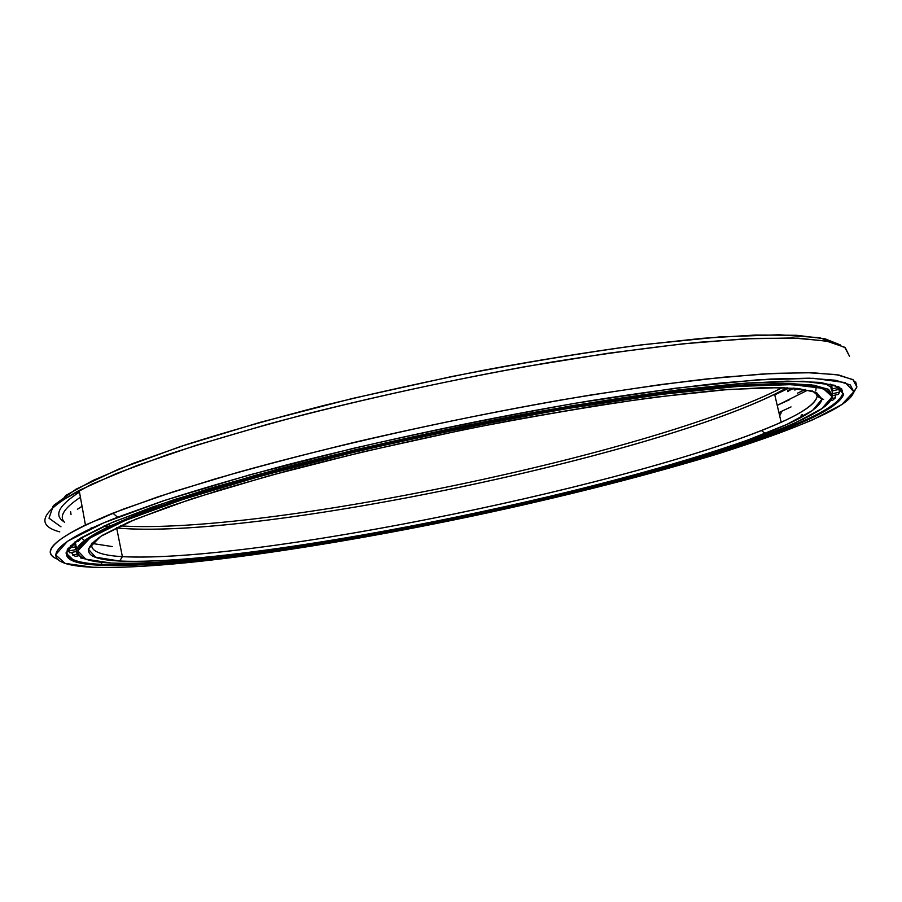 <?xml version="1.0" encoding="UTF-8"?>
<svg xmlns="http://www.w3.org/2000/svg" width="902" height="902" viewBox="0 0 902 902"><rect width="100%" height="100%" fill="white"/><g stroke="black" fill="none" stroke-linecap="round" stroke-linejoin="round"><path stroke-width="1.35" d="M119.65 561.033L122.379 556.669C99.772 555.339 89.648 550.818 91.981 543.105C89.648 550.818 99.772 555.339 122.379 556.669L116.595 527.659L122.379 556.669C254.217 563.423 644.817 483.089 781.166 422.237C804.178 411.898 816.175 403.205 817.178 396.17L822.049 399.101L816.457 392.483L798.09 388.48L766.215 387.533L720.845 390.047C684.201 393.475 642.066 398.785 594.452 405.99L518.537 419.069C439.15 434.099 358.241 452.252 286.859 470.968L222.084 489.312L168.832 506.597L128.783 522.078L102.512 535.236C79.387 550.75 85.104 559.353 119.65 561.033L95.567 557.188L88.238 549.025L100.708 536.363L135.165 519.372L192.115 498.716L269.597 475.636L362.705 451.925L463.921 429.69C532.597 416.25 596.233 405.438 654.829 397.241L728.771 389.416L781.831 387.544L812.623 391.073L822.049 399.101L812.431 410.557L786.792 424.447L748.277 439.849C687.786 461.272 605.558 483.765 518.402 503.722C366.528 538.054 197.222 564.404 119.65 561.033C247.531 566.636 610.609 493.552 765.223 433.479C801.021 419.622 819.963 408.155 822.049 399.101L817.178 396.17L815.307 391.998L817.178 396.17C815.34 405.257 796.759 416.713 761.468 430.547C608.985 490.508 248.388 563.017 122.379 556.669L119.65 561.033M831.08 399.857L832.196 396.756C831.362 401.83 824.518 407.851 811.665 414.819C692.116 477.372 256.382 569.128 111.014 563.028C64.662 560.796 62.125 545.09 136.089 516.079L178.032 501.027C211.372 490.26 249.482 479.109 292.372 467.586C381.242 444.506 485.626 422.283 578.87 406.655L644.693 396.632C685.092 391.344 720.371 387.646 750.532 385.549L787.604 384.523L813.367 386.27C825.093 388.683 831.362 392.178 832.196 396.756L831.08 399.857M791.031 406.915L778.911 412.552L782 411.165L779.678 415.856M830.708 386.293L831.238 389.236L830.708 386.293M789.701 399.631L777.231 405.359L806.23 390.882M774.773 394.85L787.198 388.965M103.978 526.013L108.229 526.824L103.978 526.013M816.569 393.622L817.178 396.17M787.142 387.713L774.649 394.343C639.732 459.952 249.629 539.994 117.125 528.02C253.947 540.569 668.483 453.83 787.142 387.713M782.451 387.556C654.006 453.605 264.455 534.987 120.316 525.889C264.455 534.987 654.006 453.605 782.451 387.556M71.021 514.478L70.672 511.806M112.355 546.589L91.869 543.41L112.355 546.589M84.529 540.512L81.146 537.772L84.529 540.512M77.392 548.427L75.678 545.338L77.392 548.427M75.7 543.117L76.151 541.662L75.7 543.117M90.448 528.471L91.44 527.85M80.673 556.624C70.232 550.795 79.804 540.67 109.401 526.261L144.433 511.727L192.092 495.311L251.286 477.598C338.724 453.244 448.7 428.461 550.434 410.387L622.775 398.65C667.593 392.347 706.942 387.826 740.813 385.086L782.53 383.406L811.563 384.883L828.081 389.157L832.805 395.809L828.634 389.472L813.976 385.222L788.179 383.44L751.039 384.432L702.929 388.424C665.789 392.573 624.466 398.278 578.971 405.517C485.502 421.178 380.847 443.457 291.763 466.605C248.783 478.173 210.583 489.358 177.175 500.17L135.153 515.279C85.464 535.529 67.3 549.307 80.673 556.624M111.014 563.028C191.562 566.242 364.588 539.227 519.744 504.173C587.416 488.647 649.316 472.389 705.443 455.397C740.576 444.19 770.466 433.377 795.113 422.959L821.835 408.64L832.196 396.756L823.019 388.379L791.787 384.602L737.464 386.417L661.38 394.399L567.854 408.493C498.907 420.727 429.453 434.843 359.503 450.865L263.339 475.377L183.534 499.212L125.141 520.499L90.121 537.942L77.809 550.885L85.848 559.172L111.014 563.028M853.574 392.708L856.9 386.992L853.833 391.761C852.446 397.083 845.163 403.307 831.96 410.444C769.925 443.029 620.463 484.667 473.257 515.91C325.87 546.995 170.309 569.951 92.703 567.245C179.746 570.087 360.518 541.674 522.574 505.109C593.279 488.907 658.212 471.893 717.349 454.056C754.489 442.284 786.273 430.863 812.725 419.825L841.792 404.558L853.833 391.761L845.287 382.606L813.221 378.288L756.248 379.934L675.575 388.221L575.747 403.183C501.895 416.239 427.503 431.359 352.535 448.542L249.775 474.824L164.987 500.294L103.561 522.923L67.413 541.335L55.552 554.854L65.181 563.4L92.703 567.245C42.101 565.182 37.534 548.63 117.598 517.207L162.326 501.174C197.921 489.685 238.635 477.789 284.48 465.5C379.483 440.875 491.015 417.243 590.009 400.804C638.12 393.216 681.675 387.285 720.653 383.023L770.883 379.02L809.342 378.186L835.692 380.283L850.27 384.94L853.833 391.761L856.9 386.992L853.574 392.708M797.413 393.204L805.509 389.461M804.178 420.49L803.862 420.625C827.856 409.97 840.811 400.928 842.739 393.509L842.13 390.081L839.097 387.093L842.13 390.081L842.739 393.509L838.736 386.902L820.245 382.403L787.356 381.14L739.956 383.542L678.913 389.867C632.077 396.012 580.922 404.028 525.471 413.917C440.728 429.871 354.091 449.241 277.681 469.254L208.385 488.861L151.536 507.319L108.905 523.837L81.045 537.829C56.386 554.583 63.117 563.739 101.238 565.283L101.396 562.262L101.791 564.404C74.212 563.164 63.016 557.74 68.214 548.134C63.016 557.74 74.212 563.164 101.791 564.404L101.238 565.283L74.832 561.427L65.959 553.005L78.046 539.746L113.697 521.784L173.703 499.787L256.157 475.083L355.816 449.636L464.429 425.755L572.026 405.686L668.901 391.13L747.431 382.978L803.175 381.253L834.857 385.312L843.72 394.095L832.478 406.464L804.516 421.29L763.25 437.617C698.881 460.245 612.492 483.81 521.255 504.669C362.412 540.535 185.237 568.305 101.238 565.283C240.484 570.154 618.885 493.755 783.252 430.141C820.425 415.754 840.585 403.746 843.72 394.095L842.739 393.509C839.649 403.16 819.58 415.179 782.508 429.555C618.569 493.146 240.642 569.444 101.791 564.404C247.058 569.782 656.611 485.299 803.862 420.636L803.49 419.035M835.151 395.595L835.895 394.918L835.151 395.595M839.334 391.051L840.765 388.367L839.334 391.051M72.216 553.208L70.875 552.576L72.216 553.208M68.563 551.167L67.199 549.983L68.563 551.167M98.724 519.721L113.009 513.261M841.792 389.529L841.622 388.818M802.442 414.604L801.089 415.224M77.392 509.247L82.048 506.304M794.155 388.131L787.728 391.197L794.155 388.131M793.14 388.052L787.604 390.679M60.986 526.802L49.024 518.222L53.308 505.661L76.039 489.188L118.523 469.187L180.603 446.479L260.103 422.35L352.659 398.425L452.003 376.484C519.315 363.371 582.613 352.806 641.897 344.801L719.334 336.965L779.159 334.755L819.58 337.72L840.698 345.083L825.026 338.791L796.737 335.296L755.549 335.037L701.914 338.351L637.139 345.398C589.141 351.915 538.167 360.157 484.25 370.124C429.713 380.926 376.258 392.708 323.863 405.472C273.283 418.528 227.394 431.584 186.195 444.641L133.203 463.346L92.906 480.473L65.733 495.48L62.294 500.227L92.049 484.092L137.014 465.522L196.546 445.182L268.773 423.985C348.206 402.63 437.853 382.561 525.122 366.674L608.196 353.246L682.521 343.887L744.793 338.836L792.948 337.979L826.187 340.967L844.723 347.27L849.526 356.267L845.23 347.62L828.442 341.407L798.281 338.171L754.489 338.374L697.596 342.377C653.657 346.954 605.073 353.516 551.855 362.052C468.093 376.54 385.616 394.016 304.425 414.514C253.349 428.078 207.629 441.495 167.276 454.755L116.392 473.539L79.173 490.429C41.278 511.355 34.806 525.167 59.769 531.887M79.477 492.109C58.878 505.357 53.635 515.177 63.738 521.57M856.9 386.992L853.416 379.922L838.804 375.018L812.274 372.718L773.488 373.372L722.739 377.273L661.132 384.511L590.618 395.031C513.655 407.884 435.35 423.545 355.692 442.025C304.752 454.349 257.758 466.684 214.699 479.052L157.985 496.822L112.885 513.159C57.176 536.216 38.617 551.517 57.209 559.071C42.495 552.971 51.91 541.606 85.431 524.987L122.965 509.258L174.187 491.489L237.948 472.344C332.218 446.016 450.977 419.317 560.153 400.15C613.45 391.254 662.057 384.207 705.984 379.02L762.788 373.98L806.422 372.605L836.357 374.612L852.886 379.573L856.9 386.992L855.694 381.963M798.011 388.469L794.831 390.07M838.984 389.371L839.559 392.099L838.364 394.377L832.828 395.583L838.364 394.377L839.559 392.099L832.614 393.7L831.238 387.24L832.614 393.7L839.559 392.099L838.984 389.371M835.06 395.099L835.511 397.737L832.636 400.285L830.528 400.725L832.636 400.285L835.511 397.737L831.903 398.526L835.511 397.737L835.06 395.099M832.726 389.991L831.531 386.09L832.726 389.991M829.93 386.484L827.393 384.985L829.93 386.484L834.801 385.289L829.93 386.484M822.297 383.102L819.027 382.268L822.297 383.102M80.887 538.72L78.294 541.301L80.887 538.72M75.937 544.729L75.261 546.883L75.937 544.729L70.491 545.642L75.937 544.729M75.058 546.916L76.681 551.449L75.847 545.992L76.681 551.449L75.058 546.916M788.63 391.299L787.841 391.682M839.965 389.145L832.918 390.78L839.965 389.145L839.379 387.274L839.965 389.145M839.277 387.206L832.242 388.92L839.277 387.206M830.663 384.139L827.393 384.985L830.663 384.139M75.058 541.843L78.294 541.301L75.058 541.843M68.202 548.168L75.261 546.883L68.202 548.168M68.484 550.998L75.576 549.701L68.484 550.998L69.713 552.802L76.681 551.449L69.713 552.802L68.484 550.998M72.013 552.351L72.622 555.001L77.73 554.008L72.622 555.001L75.565 556.376L79.241 555.621L75.565 556.376L72.622 555.001L72.013 552.351M80.763 558L82.353 557.662L80.763 558L85.216 558.947L80.763 558L80.334 556.41M64.47 522.303C58.81 516.384 64.121 508.04 80.413 497.284M781.166 422.237L774.649 394.343M109.401 526.261L108.95 523.814M136.089 516.079L135.153 515.279M765.223 433.479L761.468 430.547M783.252 430.141L782.508 429.555M85.431 524.987L79.173 490.429M117.598 517.207L112.885 513.159M823.594 399.485L819.241 397.083L816.411 392.945M815.814 390.431L816.254 386.744M831.892 387.522L831.046 387.15"/></g></svg>
